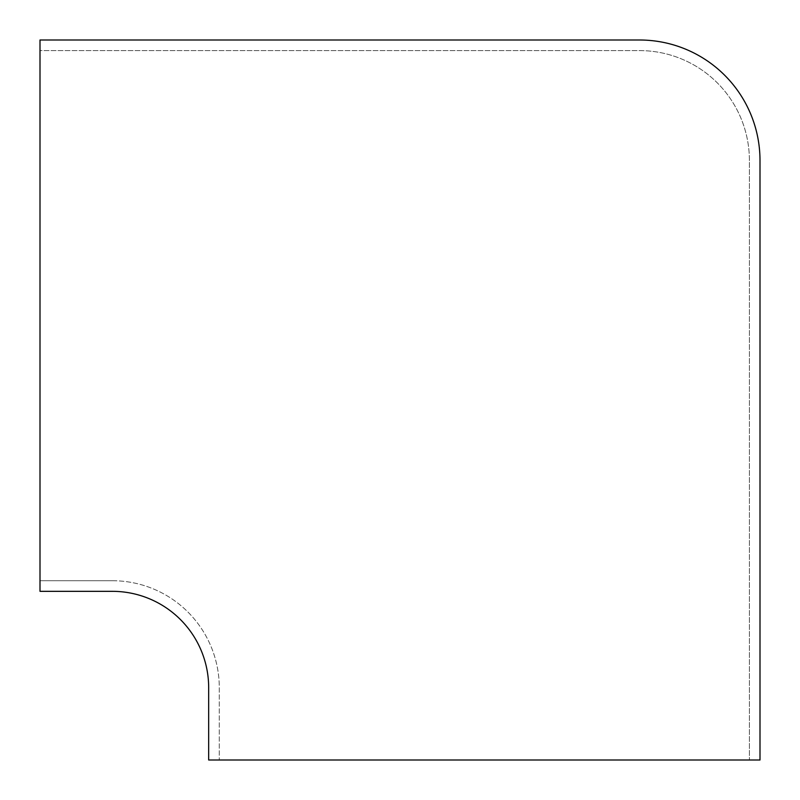 <?xml version="1.0" encoding="UTF-8"?>
<svg xmlns="http://www.w3.org/2000/svg" width="800" height="800" viewBox="0 0 800 800"><rect width="100%" height="100%" fill="white"/><g stroke="black" fill="none" stroke-linecap="round" stroke-linejoin="round"><path stroke-width="0.6" stroke-dasharray="4 3" d="M749.4 160.48A109.88 109.88 0 0 0 639.52 50.6L40 50.6L40 591.33L112.29 591.33A96.39 96.39 0 0 1 208.67 687.71L208.67 760L760 760L760 160.48A120.48 120.48 0 0 0 639.52 40L40 40L40 50.6L639.52 50.6A109.88 109.88 0 0 1 749.4 160.48L749.4 760L749.4 160.48M112.29 580.72A106.99 106.99 0 0 1 219.28 687.71L219.28 760L219.28 687.71A106.99 106.99 0 0 0 112.29 580.72L40 580.72L112.29 580.72"/><path stroke-width="1.2" d="M639.52 40L40 40L40 591.33L112.29 591.33A96.39 96.39 0 0 1 208.67 687.71L208.67 760L760 760L760 160.48A120.48 120.48 0 0 0 639.52 40"/></g></svg>
